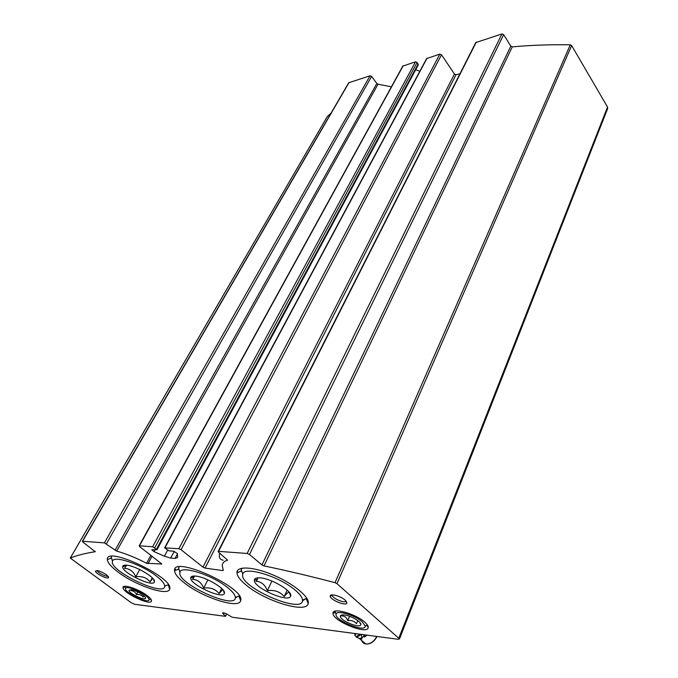 <?xml version="1.0" encoding="UTF-8"?>
<svg xmlns="http://www.w3.org/2000/svg" width="678" height="678" viewBox="0 0 678 678"><rect width="100%" height="100%" fill="white"/><g stroke="black" fill="none" stroke-linecap="round" stroke-linejoin="round"><path stroke-width="1.02" d="M224.087 612.92L223.443 614.243L222.545 613.09C223.486 612.505 225.35 613.09 228.13 614.853L232.198 617.243L398.113 639.278L399.495 638.896L336.941 583.656L335.017 582.682C309.821 576.08 286.141 570.486 263.996 565.91L261.954 564.927L249.504 554.494L247.156 553.468L218.604 551.35L218.113 551.545L218.57 552.18L227.605 560.147C224.325 561.138 222.528 562.859 222.223 565.325L223.299 570.41L222.706 570.562L205.07 568.105L202.976 567.155L181.043 549.689L178.848 548.722L164.635 547.858L169.042 550.841L173.441 551.18L177.39 553.502L177.585 557.511L175.06 558.452L170.678 558.079L164.398 556.223L154.092 551.655L151.762 549.773L157.008 549.722L152.626 546.765L139.507 545.79L139.609 546.57L161.847 564.011L146.592 563.274L150.897 555.307M223.443 614.243L225.266 615.76L225.138 616.302L134.786 604.301L131.218 602.708L70.283 558.079C77.021 555.35 85.335 553.231 95.225 551.731L95.361 551.502M327.279 116.608L331.059 113.133M146.592 563.274C135.998 557.799 126.023 553.74 116.667 551.095L104.412 542.875L82.597 541.256L82.801 542.002L95.225 551.731M82.326 541.307L348.704 82.767L370.069 75.775L371.629 76.402L376.832 83.53L378.044 84.199L391.384 86.835M139.168 545.849L402.766 66.13L415.512 61.825L417.123 62.478L418.25 64.986M415.724 69.673L419.801 71.309M164.686 547.765L426.606 58.596L439.844 54.113L441.497 54.774L454.463 74.038L456.031 74.707L459.947 73.8M219.689 553.095C218.638 557.291 219.825 559.664 223.24 560.223M218.172 551.434L475.744 42.587L501.915 33.959L503.652 34.646L510.822 46.138L512.297 46.867C530.832 45.18 550.163 44.494 570.283 44.799L571.639 45.553L607.53 107.048L607.615 108.641M146.872 595.394C150.202 597.903 151.736 599.801 151.474 601.072C150.719 606.098 122.413 592.665 123.04 587.58C122.438 583.707 138.422 588.902 146.872 595.394M364.671 622.082C367.315 624.404 368.485 626.294 368.179 627.735C367.162 635.006 332.5 620.836 333 613.404C331.839 607.225 355.348 613.565 364.671 622.082M184.492 583.029C202.722 597.64 239.19 609.336 240.605 600.683C246.182 588.199 172.382 554.714 174.534 570.656C174.763 573.893 178.085 578.012 184.492 583.029M118.082 572.071C135.786 585.639 168.364 596.572 169.644 589.106C174.907 578.173 105.565 545.214 107.336 559.503C107.565 562.672 111.15 566.859 118.082 572.071M246.334 585.224C265.293 601.276 306.558 613.819 308.193 603.573C310.117 597.462 293.905 583.894 273.878 575.308C253.86 566.622 236.512 565.672 236.944 572.749C237.181 576.139 240.309 580.3 246.334 585.224M106.361 574.707L108.658 577.503C108.302 579.843 95.183 573.486 95.505 571.13C97.022 569.935 100.641 571.122 106.361 574.707M345.153 600.132L346.89 602.979C346.399 606.547 329.974 599.81 330.228 596.157C329.703 593.14 340.695 596.038 345.153 600.132M346.034 600.996C345.5 603.878 332.05 598.327 332.279 595.326L332.279 595.199M107.938 576.063C106.514 577.207 97.073 572.351 97.276 570.579M302.422 600.903L305.642 598.81M164.686 586.156L167.373 585.089M235.317 597.852L238.232 596.343M366.781 625.285L365.145 626.328M150.202 599.216L149.558 599.437M354.713 633.515L355.069 635.032M356.297 633.727L354.764 635.252L356.67 637.328L359.196 638.379L362.238 638.083L361.594 637.532L363.942 636.481L364.586 637.032L364.501 634.811M356.67 637.328L360.628 634.862L361.272 635.057M364.586 637.032L367.035 635.15M368.23 627.43L368.137 626.54M356.018 636.778L359.984 634.311C361.399 634.642 361.933 635.71 361.594 637.532M363.942 636.481L363.755 634.718M367.493 626.125L367.578 625.311M195.595 576.097C205.773 576.749 226.452 589.165 224.376 593.301C223.35 599.894 190.052 584.741 190.704 578.003C190.747 576.453 192.374 575.825 195.595 576.097M222.731 589.589L219.121 593.555C215.358 589.029 210.214 587.207 203.688 588.097C201.341 582.478 197.578 579.546 192.399 579.283L194.332 576.715L190.704 578.003M227.655 587.623C232.63 591.64 235.19 594.911 235.334 597.428C236.495 610.649 175.788 583.029 179.984 572.283C180.746 564.969 212.46 575.02 227.655 587.623M239.639 596.462L239.368 597.242M178.458 569.291L178.611 568.189M179.984 572.283L178.551 568.02L179.162 566.918M203.688 588.097L207.866 579.817M219.121 593.555L221.647 588.462M260.327 577.876C271.624 578.58 292.82 591.301 290.642 595.979C289.481 603.513 253.716 588.004 254.326 580.275C254.369 578.359 256.369 577.554 260.327 577.876M290.642 595.979L289.184 592.233C288.158 592.182 286.506 593.614 284.226 596.53C279.989 591.674 274.378 589.716 267.386 590.674C264.979 584.665 261.149 581.529 255.903 581.258L257.742 578.987L254.326 580.275M295.337 590.258C299.939 594.174 302.32 597.445 302.49 600.064C303.863 615.217 238.173 586.699 242.8 574.249C243.631 565.613 279.582 576.359 295.337 590.258M307.109 598.708L306.753 599.928M241.054 571.232L241.224 569.935M242.8 574.249L241.156 569.732L242.097 568.164M267.386 590.674L271.912 581.046M284.226 596.53L287.184 590.106M126.591 565.189C135.829 565.715 156.398 578.105 154.381 581.851C153.44 587.75 121.93 572.783 122.625 566.766C122.667 565.494 123.989 564.977 126.591 565.189M152.745 578.359L150.092 581.91C146.719 577.656 141.948 575.953 135.778 576.792C133.456 571.461 129.701 568.647 124.515 568.35L126.439 565.503L122.625 566.766M156.313 575.995C161.754 580.207 164.542 583.546 164.686 586.021C165.686 597.852 108.582 570.732 112.489 561.223C113.226 554.909 141.524 564.325 156.313 575.995M168.78 585.36L168.559 585.826M111.141 558.274L111.277 557.308M112.489 561.223L111.234 557.155L111.641 556.375M135.778 576.792L139.719 569.528M150.092 581.91L152.262 577.842M344.263 614.971C350.789 615.565 361.908 622.099 360.798 624.667C360.247 628.904 340.025 620.65 340.322 616.327C340.348 615.149 341.661 614.7 344.263 614.971M357.789 620.59L356.518 623.624C354.247 621.107 351.331 620.099 347.772 620.573C346.611 617.548 344.805 616.005 342.348 615.955L343.026 615.217L340.322 616.327M362.196 621.777L365.162 625.972C366.027 633.294 333.873 620.167 336.085 614.132C336.474 609.785 354.891 615.115 362.196 621.777M367.51 625.192L367.349 625.786M335.101 612.548L335.178 611.912M336.085 614.132L335.135 611.819L335.551 611.081M347.772 620.573L349.577 616.319M342.593 615.395L342.805 614.887M131.074 589.648C135.88 590.055 146.533 596.377 145.533 598.216C145.117 601.149 128.608 593.318 128.989 590.369L131.074 589.648M143.88 595.725L143.177 597.038C141.575 594.996 139.312 594.174 136.388 594.572C135.278 592.055 133.498 590.741 131.049 590.657M145.194 595.182C147.694 597.064 148.974 598.538 149.041 599.615C149.55 604.657 123.803 592.445 125.549 588.462C125.862 585.767 138.507 590.072 145.194 595.182M125.549 588.462L125.023 586.284M136.388 594.572L137.812 591.919M147.999 563.74L152.067 556.206M70.283 558.079L327.423 116.362M82.597 541.256L349.085 82.436M104.412 542.875L370.069 75.775M106.438 543.773L371.629 76.402M115.023 550.273L376.832 83.53M116.667 551.095L378.044 84.199M139.507 545.79L403.207 65.724M152.626 546.765L415.512 61.825M154.762 547.714L417.123 62.478M156.533 549.095L418.182 63.995M154.092 551.655L155.109 549.765M164.398 556.223L167.542 550.316M170.678 558.079L174.238 551.341M175.06 558.452L177.416 553.985M165.051 547.697L427.081 58.164M178.848 548.722L439.844 54.113M181.043 549.689L441.497 54.774M202.976 567.155L454.463 74.038M205.07 568.105L456.031 74.707M222.706 570.562L223.07 569.842M218.604 551.35L476.287 42.087M247.156 553.468L501.915 33.959M249.504 554.494L503.652 34.646M261.954 564.927L510.822 46.138M263.996 565.91L512.297 46.867M335.017 582.682L570.283 44.799M336.941 583.656L571.639 45.553M398.884 637.964L607.53 107.048M363.467 641.981L364.857 643.159M361.306 638.312C361.501 641.574 363.027 643.481 365.874 644.015C370.366 644.125 374.01 641.6 376.807 636.447M70.249 558.096L327.305 116.531M157.008 549.722L418.343 64.825M399.495 638.896L607.742 108.319M225.571 616.183L226.664 613.929M332.279 595.326L330.228 596.157M346.085 601.064L346.89 602.979M97.225 570.571L95.505 571.13M108.378 576.597L108.658 577.503M241.622 571.02L236.944 572.749M306.219 598.581L308.193 603.573M111.539 558.147L107.336 559.503M168.22 584.792L169.644 589.106M178.924 569.13L174.534 570.656M238.944 596.081L240.605 600.683M335.39 612.429L333 613.404M367.086 625.158L368.179 627.735M125.057 586.902L123.04 587.58M150.838 599.115L151.474 601.072M174.941 569.037L176.246 570.062M237.097 571.52L238.088 572.325M359.196 638.379L365.874 644.015C370.519 644.253 374.231 641.735 377.019 636.481M359.984 634.311L360.628 634.862M331.932 595.462L331.398 595.004M335.085 612.404L334.11 611.564M223.308 590.284L224.376 593.301M235.334 597.428L239.326 595.937M302.49 600.064L306.871 598.318M153.575 579.376L154.381 581.851M164.686 586.021L168.39 584.733M359.874 622.472L360.798 624.667M365.162 625.972L367.4 625.023M131.091 589.657L128.989 590.369M145.168 597.081L145.533 598.216M149.041 599.615L150.77 599.013"/></g></svg>
